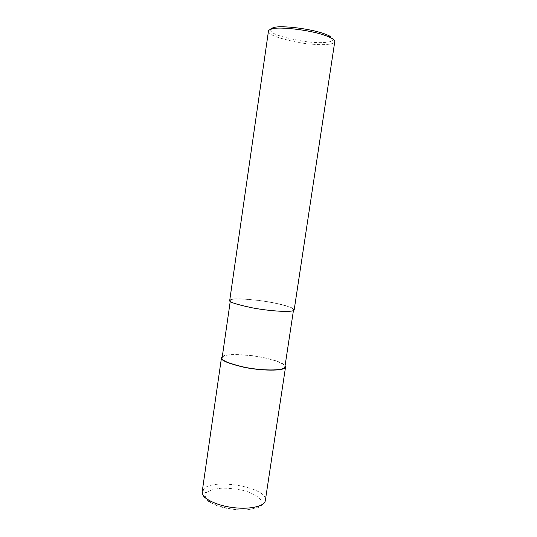 <?xml version="1.0" encoding="UTF-8"?>
<svg xmlns="http://www.w3.org/2000/svg" width="537" height="537" viewBox="0 0 537 537"><rect width="100%" height="100%" fill="white"/><g stroke="black" fill="none" stroke-linecap="round" stroke-linejoin="round"><path stroke-width="0.4" stroke-dasharray="2.69 2.01" d="M206.154 492.791C209.591 490.268 215.055 488.71 222.553 488.113C230.655 488.18 238.636 489.254 246.483 491.321C253.571 493.865 258.465 496.806 261.17 500.142L261.029 504.787C258.069 507.519 252.719 509.271 244.973 510.049C236.354 510.063 227.869 508.928 219.512 506.666C212.175 503.874 207.396 500.766 205.174 497.336L206.154 492.791C204.355 492.207 203.496 490.972 203.583 489.093C212.947 477.782 267.131 487.281 265.412 500.028M222.15 357.608L223.311 356.427C225.949 354.474 235.092 354.205 250.745 355.615C266.07 357.273 286.12 362.925 284.872 367.093M222.298 356.568L222.701 356.313C225.184 354.494 233.548 354.111 247.779 355.165C261.747 356.454 281.422 361.099 285.1 365.569M231.494 299.626C234.031 298.458 243.154 298.747 258.854 300.492C274.246 302.391 294.551 307.184 293.517 309.903C292.652 312.561 269.272 311.017 252.531 307.788C236.314 304.365 228.937 301.881 230.386 300.351L231.494 299.626M229.742 300.264L230.876 299.518C233.474 298.33 242.784 298.626 258.8 300.405C274.501 302.338 295.209 307.231 294.162 310.003M268.419 31.421L269.259 32.938C271.373 35.657 280.549 38.731 296.8 42.168C312.789 45.249 334.759 45.907 334.793 41.456M270.44 29.414L271.111 31.441C273.487 34.543 284.254 37.818 303.405 41.268C322.415 44.296 341.74 42.181 329.282 35.865M223.311 356.427L222.701 356.313M265.278 500.907L263.244 504.27L257.988 507.66L245.577 510.15C232.373 510.063 220.036 507.25 208.571 501.719C205.134 498.443 203.355 496.443 203.248 495.705L202.248 491.368L203.583 489.093M293.517 309.903L293.417 310.601M230.386 300.351L230.245 301.371"/><path stroke-width="0.81" d="M293.417 310.601L284.872 367.093C283.791 371.161 260.411 370.658 243.838 367.086C227.802 363.187 220.573 360.025 222.15 357.608L230.245 301.371M285.1 365.569L285.509 367.201C284.409 371.349 260.559 370.839 243.644 367.194C227.279 363.213 219.895 359.991 221.506 357.521L222.298 356.568M294.162 310.003C293.276 312.715 269.426 311.145 252.343 307.849C235.79 304.351 228.252 301.821 229.742 300.264L268.419 31.421C268.245 30.387 269.574 29.535 272.393 28.857C278.656 26.34 315.347 30.112 330.49 37.644C333.282 39.06 334.712 40.329 334.793 41.456L294.162 310.003M330.49 37.644L329.282 35.865C314.877 28.669 280.126 25.111 274.132 27.528C271.957 28.031 270.729 28.656 270.44 29.414M265.412 500.028L265.278 500.907C263.962 506.753 248.027 509.928 230.87 507.29C213.706 504.733 200.549 497.161 202.248 491.368L221.506 357.521M274.132 27.528L272.393 28.857M265.278 500.9L285.509 367.201"/></g></svg>
